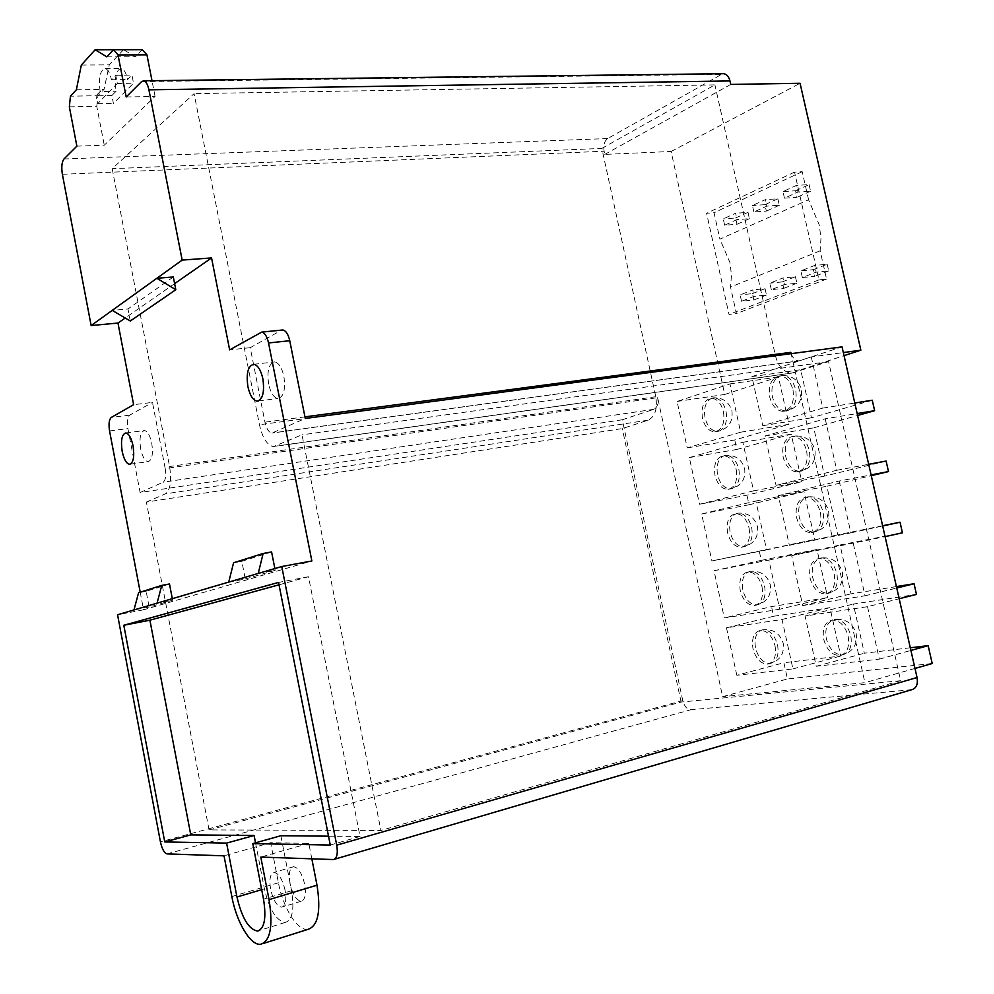 <?xml version="1.0" encoding="UTF-8"?>
<svg xmlns="http://www.w3.org/2000/svg" width="994" height="994" viewBox="0 0 994 994"><rect width="100%" height="100%" fill="white"/><g stroke="black" fill="none" stroke-linecap="round" stroke-linejoin="round"><path stroke-width="0.75" stroke-dasharray="4.97 3.73" d="M808.582 199.782L802.208 171.701L794.554 172.124L818.957 279.886L826.561 279.103L820.149 250.823L820.982 238.125L819.23 224.88L808.582 199.782L719.904 239.119L714.04 212.741L706.585 213.263L729.012 314.427L736.43 313.595L730.528 287.042L731.485 275.065L729.944 262.602L719.904 239.119M793.001 389.983C794.616 402.309 791.336 409.429 783.148 411.33C776.699 410.882 772.251 406.186 769.791 397.24C768.151 384.902 771.481 377.795 779.768 375.918C786.117 376.403 790.528 381.087 793.001 389.983M723.458 411.715C725.011 423.32 722.129 430.029 714.823 431.818C708.921 431.408 704.796 426.898 702.472 418.275C700.907 406.67 703.827 399.986 711.219 398.196C717.034 398.631 721.122 403.142 723.458 411.715M806.668 450.99C808.296 462.931 805.152 469.876 797.225 471.827C790.454 471.479 785.769 466.608 783.16 457.252C781.508 445.287 784.688 438.354 792.727 436.428C799.387 436.813 804.034 441.671 806.668 450.99M736.243 469.74C737.809 481.009 735.038 487.557 727.943 489.396C721.781 489.06 717.457 484.389 714.997 475.405C713.419 464.136 716.227 457.588 723.396 455.761C729.484 456.134 733.771 460.794 736.243 469.74M820.41 512.345C822.05 523.913 819.056 530.697 811.39 532.697C804.308 532.436 799.375 527.404 796.604 517.613C794.939 506.033 797.983 499.261 805.749 497.286C812.719 497.572 817.615 502.604 820.41 512.345M749.103 528.1C750.669 539.034 748.022 545.433 741.151 547.309C734.715 547.035 730.192 542.215 727.596 532.846C726.005 521.9 728.689 515.513 735.647 513.649C741.996 513.948 746.482 518.756 749.103 528.1M834.239 574.085C835.892 585.267 833.034 591.89 825.666 593.94C818.261 593.778 813.08 588.572 810.122 578.322C808.457 567.127 811.365 560.517 818.832 558.491C826.126 558.69 831.257 563.884 834.239 574.085M762.025 586.783C763.603 597.394 761.081 603.644 754.446 605.545C747.736 605.358 743.015 600.388 740.257 590.61C738.666 579.999 741.238 573.749 747.948 571.861C754.558 572.072 759.254 577.042 762.025 586.783M848.143 636.197C849.808 647.007 847.099 653.456 840.017 655.555C832.301 655.506 826.871 650.126 823.728 639.403C822.063 628.568 824.809 622.12 831.99 620.057C839.595 620.144 844.975 625.524 848.143 636.197M775.034 645.802C776.612 656.09 774.202 662.19 767.815 664.129C760.845 664.029 755.912 658.885 752.992 648.709C751.402 638.409 753.85 632.308 760.323 630.395C767.194 630.519 772.102 635.651 775.034 645.802M268.628 384.069C266.852 370.812 268.852 363.431 274.667 361.94C278.792 362.81 281.861 367.606 283.874 376.353C285.651 389.66 283.663 397.053 277.898 398.519C273.723 397.662 270.641 392.841 268.628 384.069M140.676 448.89C139.135 437.944 140.39 431.831 144.441 430.539C147.597 431.234 150.032 435.484 151.759 443.274C153.287 454.258 152.045 460.384 148.019 461.651C144.826 460.943 142.378 456.693 140.676 448.89M285.092 890.301C282.408 879.168 278.718 873.217 274.009 872.421C270.169 873.701 269.039 879.317 270.604 889.282C273.263 900.402 276.966 906.366 281.724 907.174C285.539 905.894 286.657 900.278 285.092 890.301M290 883.504C288.446 873.614 289.614 868.023 293.516 866.731C298.287 867.476 302.014 873.378 304.698 884.424C306.251 894.327 305.096 899.93 301.232 901.223C296.398 900.452 292.646 894.538 290 883.504M173.316 276.978L127.965 308.985L112.223 310.389M174.621 283.625L125.207 318.018M140.204 592.188L143.558 609.807L311.868 560.976M771.294 289.664L769.841 283.166L782.961 277.972L784.44 284.532L771.294 289.664L783.707 288.359L782.253 281.898L769.841 283.166M820.149 250.823L730.528 287.042M826.561 279.103L736.43 313.595M741.549 301.269L740.132 294.907L752.706 289.937L754.135 296.361L741.549 301.269L753.85 299.94L752.446 293.603L740.132 294.907M802.369 277.537L800.866 270.89L814.608 265.46L816.124 272.17L802.369 277.537L814.894 276.27L813.403 269.66L800.866 270.89M753.899 211.983L752.458 205.534L765.368 199.62L766.834 206.131L753.899 211.983L766.349 211.101L764.908 204.677L752.458 205.534M802.208 171.701L714.04 212.741M724.651 225.216L723.247 218.904L735.61 213.238L737.026 219.612L724.651 225.216L736.976 224.284L735.572 217.997L723.247 218.904M784.465 198.154L782.974 191.569L796.48 185.381L797.996 192.028L784.465 198.154L797.026 197.321L795.548 190.773L782.974 191.569M811.253 356.921L822.784 408.099L762.796 425.693L751.899 376.614L811.253 356.921L843.334 352.559M740.629 432.204L687.214 447.872L677.088 401.452L729.956 383.895L740.629 432.204L788.987 424.289L734.74 439.957L687.214 447.872M825.194 418.797L836.786 470.286L776.041 485.32L765.082 435.956L825.194 418.797L857.163 413.554M753.589 490.874L699.515 504.256L689.327 457.575L742.866 442.293L753.589 490.874L801.823 481.73L746.929 495.198L699.515 504.256M839.209 481.046L850.876 532.846L789.36 545.284L778.339 495.633L839.209 481.046L871.079 474.908M766.635 549.881L711.89 560.939L701.64 513.997L755.838 501.013L766.635 549.881L814.732 539.493L711.89 560.939M853.324 543.668L865.053 595.791L802.754 605.594L791.671 555.658L885.095 536.636M779.743 609.223L724.315 617.945L714.027 570.742L768.884 560.082L779.743 609.223L827.704 597.593L771.506 606.601L724.315 617.945M867.514 606.688L879.33 659.121L816.236 666.278L805.078 616.031L867.514 606.688L899.172 598.736M736.827 675.274L726.477 627.81L782.017 619.486L792.926 668.912L736.827 675.274L783.893 662.749L787.459 678.952L722.626 696.67L657.655 397.612L165.203 468.547L152.467 402.408L133.618 404.682M790.826 352.336L864.917 682.667L722.626 696.67M791.187 353.653C792.852 358.275 795.436 360.698 798.952 360.909L842.042 346.869M911.771 689.699L690.842 709.753C687.078 709.492 684.381 706.436 682.766 700.596L622.306 419.754L653.853 409.292C657.295 407.528 658.562 403.626 657.655 397.612M311.843 858.841L308.811 843.397L270.629 842.726L224.023 855.834M307.966 929.365C297.43 931.105 283.017 907.907 278.407 882.784L270.629 842.726M260.043 332.493L281.153 330.356L250.227 347.676L264.963 422.164C266.491 428.812 268.815 432.452 271.946 433.086L305.27 418.462M281.153 330.356L281.799 330.095M250.227 347.676L229.639 349.863M622.306 419.754L140.117 492.527L127.903 428.6C126.847 421.655 127.456 417.169 129.742 415.132L152.467 402.408M140.117 492.527L163.115 482.214C165.613 480.326 166.296 475.778 165.203 468.547M308.811 843.397L260.801 857.089M143.558 609.807L117.553 614.764M689.327 457.575L736.84 449.462L734.74 439.957M701.64 513.997L749.041 504.753L746.929 495.198M714.027 570.742L761.305 560.355L759.18 550.751M726.477 627.81L773.63 616.255L771.506 606.601M677.088 401.452L724.713 394.456L671.112 151.486L604.812 154.393L604.116 151.225C603.209 145.298 604.389 141.073 607.682 138.564L722.762 73.718M126.188 96.965L155.076 96.455L104.271 145.211L76.861 146.13M914.989 668.428L864.917 682.667M879.33 659.121L910.902 650.424M865.053 595.791L896.737 588.013M850.876 532.846L882.672 525.975M836.786 470.286L868.681 464.31M822.784 408.099L854.778 403.017M328.517 836.178L360.039 836.463L308.5 576.731L279.028 584.807M308.5 576.731L278.556 582.422M360.039 836.463L330.269 845.049M255.52 842.825L264.416 888.847C269.362 909.684 276.32 920.879 285.303 922.432C292.422 920.034 294.51 909.473 291.577 890.761L280.867 835.73M169.489 583.987L146.155 591.306L149.15 607.048L172.596 600.214L157.077 603.147M271.586 551.956L241.828 561.299L245.282 579.017L228.732 582.099M245.282 579.017L275.201 570.295L258.241 573.439M149.15 607.048L133.979 609.931M275.201 570.295L274.853 568.556M241.828 561.299L233.578 562.778M172.596 600.214L172.31 598.674M146.155 591.306L138.588 592.697M604.812 154.393L730.739 84.428M671.112 151.486L800.058 83.272M932.21 663.52L787.459 678.952M794.554 172.124L706.585 213.263M818.957 279.886L729.012 314.427M872.247 400.234L811.477 417.791L800.692 369.743L844.03 355.653M886.101 461.042L824.585 476.138L813.738 427.83L857.598 415.48M882.622 525.739L837.768 534.834L826.846 486.24L871.253 475.666M896.414 586.584L851.026 593.853L840.042 544.985L902.44 532.796M910.305 647.777L864.358 653.22L853.312 604.066L916.468 594.4M773.63 616.255L829.953 607.645L840.762 656.015L783.893 662.749M761.305 560.355L816.956 549.496L827.704 597.593M749.041 504.753L804.047 491.67L814.732 539.493M736.84 449.462L791.199 434.167L801.823 481.73M724.713 394.456L778.426 376.987L788.987 424.289M792.926 668.912L840.762 656.015M782.017 619.486L829.953 607.645M805.078 616.031L853.312 604.066M816.236 666.278L864.358 653.22M768.884 560.082L816.956 549.496M791.671 555.658L840.042 544.985M802.754 605.594L851.026 593.853M755.838 501.013L804.047 491.67M778.339 495.633L826.846 486.24M789.36 545.284L837.768 534.834M742.866 442.293L791.199 434.167M765.082 435.956L813.738 427.83M776.041 485.32L824.585 476.138M729.956 383.895L778.426 376.987M751.899 376.614L800.692 369.743M762.796 425.693L811.477 417.791M735.572 217.997L747.997 212.356L735.61 213.238M747.997 212.356L749.414 218.692L737.026 219.612M749.414 218.692L736.976 224.284M764.908 204.677L777.867 198.8L765.368 199.62M777.867 198.8L779.333 205.261L766.834 206.131M779.333 205.261L766.349 211.101M795.548 190.773L809.104 184.623L796.48 185.381M809.104 184.623L810.595 191.233L797.996 192.028M810.595 191.233L797.026 197.321M752.446 293.603L765.057 288.658L752.706 289.937M765.057 288.658L766.486 295.032L754.135 296.361M766.486 295.032L753.85 299.94M782.253 281.898L795.436 276.717L782.961 277.972M795.436 276.717L796.902 283.24L784.44 284.532M796.902 283.24L783.707 288.359M813.403 269.66L827.182 264.255L814.608 265.46M827.182 264.255L828.698 270.915L816.124 272.17M828.698 270.915L814.894 276.27M111.875 95.536L116.087 91.249C114.385 77.582 116.112 69.953 121.256 68.35C124.014 69.133 126.114 72.873 127.555 79.57L131.953 75.084L133.531 83.235L113.403 103.463L111.875 95.536L96.02 95.809L100.158 91.498L116.087 91.249M69.344 106.83L96.766 106.271L104.271 145.211M96.766 106.271L97.959 95.71L70.437 96.182M123.505 49.725L109.29 64.859L104.059 89.373L97.959 95.71M142.266 49.7L135.495 56.733L123.505 49.737M155.076 96.455L151.995 80.688M106.867 56.857L135.495 56.733M81.334 65.057L109.29 64.859M76.364 89.783L104.059 89.373M130.276 321L127.965 308.985M100.158 91.498C98.443 77.756 100.121 70.089 105.19 68.487C107.924 69.269 109.999 73.022 111.44 79.756L115.751 75.258L117.342 83.446L97.549 103.786L96.02 95.809M97.549 103.786L113.403 103.463M117.342 83.446L133.531 83.235M115.751 75.258L131.953 75.084M111.44 79.756L127.555 79.57M146.379 502.082L165.364 493.869C170.372 490.191 171.776 481.071 169.576 466.521L112.185 168.682L194.078 93.647L259.459 424.724C262.491 438.031 267.162 445.324 273.449 446.592L301.99 434.838L380.913 830.45L209.075 829.94L146.379 502.082L622.269 428.576L648.163 420.164C655.071 416.672 657.618 408.857 655.779 396.718L601.855 148.417L112.185 168.682M601.855 148.417L714.91 84.888L194.078 93.647M209.075 829.94L681.114 702.062L900.676 680.691L828.561 361.617L791.746 373.098C783.856 372.452 778.426 366.711 775.469 355.877L714.91 84.888M828.561 361.617L301.99 434.838M900.676 680.691L380.913 830.45M681.114 702.062L622.269 428.576M770.188 663.483L770.362 663.458C776.761 661.519 779.172 655.419 777.594 645.143C774.661 635.004 769.754 629.873 762.87 629.761L762.771 629.774C756.372 631.749 753.949 637.837 755.539 648.051C758.397 658.103 763.28 663.246 770.188 663.483M842.403 654.872L842.614 654.847C849.708 652.76 852.417 646.311 850.765 635.514C847.596 624.853 842.204 619.486 834.6 619.399L834.475 619.424C827.381 621.548 824.66 627.984 826.325 638.732C829.406 649.293 834.761 654.673 842.403 654.872M828.636 593.256C835.768 590.983 838.514 584.397 836.861 573.476C833.879 563.287 828.747 558.094 821.454 557.907L820.758 558.007C813.738 560.442 811.067 567.015 812.732 577.725C815.689 587.963 820.87 593.157 828.275 593.306L828.636 593.256M757.304 604.899C763.74 602.799 766.175 596.562 764.597 586.187C761.826 576.458 757.13 571.5 750.507 571.289L749.936 571.376C743.599 573.625 741.226 579.837 742.804 590.026C745.562 599.792 750.296 604.762 757.006 604.936L757.304 604.899M814.943 532.001C821.988 529.429 824.685 522.695 823.032 511.811C820.236 502.069 815.353 497.062 808.37 496.764L807.116 496.963C800.182 499.696 797.548 506.393 799.213 517.079C801.984 526.857 806.929 531.889 814.011 532.138L814.943 532.001M744.494 546.638C750.855 544.265 753.241 537.916 751.675 527.566C749.054 518.247 744.568 513.438 738.207 513.152L737.163 513.314C730.913 515.836 728.577 522.173 730.155 532.324C732.752 541.68 737.275 546.501 743.723 546.762L744.494 546.638M801.338 471.106C808.284 468.236 810.942 461.378 809.302 450.518C806.668 441.212 802.021 436.366 795.362 435.981L793.547 436.279C786.714 439.298 784.117 446.144 785.769 456.78C788.391 466.136 793.075 470.994 799.847 471.342L801.338 471.106M731.758 488.713C738.033 486.066 740.393 479.593 738.828 469.28C736.355 460.346 732.069 455.687 725.98 455.327L724.464 455.575C718.302 458.358 715.991 464.819 717.569 474.946C720.016 483.916 724.34 488.576 730.515 488.911L731.758 488.713M787.807 410.572C794.666 407.403 797.287 400.408 795.647 389.586C793.175 380.702 788.764 376.018 782.415 375.546L780.066 375.943C773.32 379.273 770.772 386.231 772.413 396.842C774.873 405.776 779.321 410.472 785.782 410.92L787.807 410.572M719.084 431.123C725.285 428.203 727.608 421.605 726.042 411.317C723.707 402.756 719.631 398.259 713.804 397.811L711.841 398.159C705.752 401.216 703.479 407.788 705.044 417.878C707.368 426.488 711.493 430.998 717.395 431.408L719.084 431.123M129.742 415.132L111.316 417.418M109.564 430.961L127.903 428.6M278.407 882.784L231.838 896.576M167.004 853.896L690.842 709.753M911.374 689.749L333.127 859.561M682.766 700.596L160.432 841.856M62.373 174.285L604.116 151.225M141.62 81.583L720.836 74.376M607.682 138.564L63.951 158.99M304.959 416.859L264.963 422.164M291.577 890.761L263.522 899.185M264.416 888.847L261.683 889.655M653.853 409.292L163.115 482.214M800.53 360.636L273.164 432.85M655.779 396.718L169.576 466.521M775.469 355.877L259.459 424.724M794.778 372.588L275.798 446.157M648.163 420.164L165.364 493.869M767.815 664.129L770.362 663.458C780.191 660.389 784.477 653.679 783.235 643.329C779.979 633.34 773.195 628.817 762.87 629.761L760.323 630.395M840.017 655.555L842.614 654.847C853.001 651.642 857.524 644.597 856.194 633.725C852.715 623.213 845.521 618.442 834.6 619.399L831.99 620.057M825.666 593.94L828.275 593.306C838.998 590.25 843.695 583.155 842.353 572.035C839.011 561.908 832.053 557.187 821.454 557.907L818.832 558.491M754.446 605.545L757.006 604.936C767.119 602.004 771.543 595.269 770.3 584.721C767.157 575.054 760.559 570.568 750.507 571.289L747.948 571.861M811.39 532.697L814.011 532.138C825.082 529.23 829.94 522.098 828.586 510.717C825.38 500.939 818.646 496.292 808.37 496.764L805.749 497.286M741.151 547.309L743.723 546.762C754.111 543.966 758.683 537.182 757.428 526.435C754.396 517.066 747.985 512.643 738.207 513.152L735.647 513.649M797.225 471.827L799.847 471.342C811.241 468.596 816.26 461.402 814.918 449.773C811.825 440.317 805.314 435.72 795.362 435.981L792.727 436.428M727.943 489.396L730.515 488.911C741.189 486.265 745.898 479.443 744.643 468.472C741.698 459.39 735.485 455.016 725.98 455.327L723.396 455.761M783.148 411.33L785.782 410.92C797.499 408.335 802.667 401.091 801.313 389.176C798.344 380.043 792.044 375.496 782.415 375.546L779.768 375.918M714.823 431.818L717.395 431.408C728.341 428.899 733.187 422.04 731.919 410.845C729.074 402.036 723.036 397.687 713.804 397.811L711.219 398.196M253.756 364.289L274.667 361.94M125.828 432.962L144.441 430.539M293.516 866.731L274.009 872.421M301.232 901.223L281.724 907.174M263.286 943.48L260.689 944.3M334.481 859.251L333.437 859.549M285.303 922.432L259.397 930.483M798.952 360.909L271.946 433.086M130.226 464.148L148.019 461.651M258.378 400.967L277.898 398.519M105.19 68.487L121.256 68.35M791.746 373.098L273.449 446.592"/><path stroke-width="1.49" d="M262.876 378.813C260.863 370.004 257.819 365.158 253.756 364.289C248.04 365.767 246.077 373.197 247.879 386.554C249.892 395.388 252.948 400.247 257.061 401.129C262.727 399.663 264.665 392.22 262.876 378.813M133.059 445.797C131.332 437.956 128.922 433.67 125.828 432.962C121.84 434.241 120.634 440.392 122.175 451.413C123.89 459.253 126.313 463.539 129.444 464.26C133.395 463.005 134.6 456.842 133.059 445.797M274.853 568.556L271.586 551.956L263.137 553.472L258.241 573.439L281.774 566.53L311.868 560.976L268.542 342.955C267.038 336.407 264.764 332.791 261.695 332.12L229.639 349.863L211.548 257.931L182.163 260.093L156.853 278.283L175.801 289.714L173.316 276.978L156.853 278.283L91.137 325.547L62.373 174.285C61.268 167.079 61.802 161.972 63.951 158.99L76.861 146.13L69.344 106.83L70.437 96.182L76.364 89.783L81.334 65.057L95.126 49.775L123.505 49.737M125.207 318.018L117.975 323.05L91.137 325.547M211.548 257.931L174.621 283.625M117.975 323.05L133.618 404.682L111.316 417.418C109.079 419.468 108.483 423.978 109.564 430.961L140.204 592.188M304.959 416.859L790.826 352.336L791.187 353.653M281.799 330.095L282.83 329.983C285.949 330.654 288.248 334.232 289.751 340.731L305.27 418.462L842.042 346.869L917.052 677.535C918.121 684.27 916.356 688.32 911.771 689.699L334.481 859.251M311.843 858.841L316.999 885.194C321.074 911.237 318.068 925.961 307.966 929.365L263.286 943.48M164.755 841.943L226.607 843.098L236.957 896.998C241.89 918.058 248.748 929.415 257.533 931.067C264.479 928.719 266.479 918.096 263.522 899.185L252.787 843.595L330.269 845.049L278.556 582.422L123.803 625.263L164.755 841.943L190.773 834.898L254.104 835.482L255.52 842.825M172.31 598.674L169.489 583.987L161.749 585.404L157.077 603.147L228.732 582.099L233.578 562.778L263.137 553.472M157.077 603.147L133.979 609.931L138.588 592.697L161.749 585.404M281.774 566.53L336.73 845.161C338.059 853.684 336.954 858.481 333.437 859.549L260.801 857.089L269.039 899.645C273.176 926.135 270.393 941.02 260.689 944.3C250.55 945.89 236.485 922.121 231.838 896.576L224.023 855.834L167.004 853.896C164.234 853.076 162.034 849.062 160.432 841.856L117.553 614.764L133.979 609.931M258.241 573.439L228.732 582.099M722.762 73.718L723.781 73.705C726.788 74.215 728.838 76.625 729.956 80.949L148.914 89.82L182.163 260.093M148.914 89.82C147.746 84.44 146.031 81.433 143.757 80.787L141.62 81.583L126.188 96.965L118.025 54.931L113.44 49.75L106.867 56.857L95.126 49.775M843.334 352.559L860.854 350.174L800.058 83.272L730.739 84.428L729.956 80.949M910.902 650.424L928.147 645.665L932.21 663.52L914.989 668.428M899.172 598.736L916.468 594.4L914.045 583.751L896.414 586.584M896.737 588.013L914.045 583.751M885.095 536.636L902.44 532.796L900.03 522.21L882.622 525.739M882.672 525.975L900.03 522.21M871.079 474.908L888.499 471.566L886.101 461.042L868.681 464.31M857.163 413.554L874.633 410.696L872.247 400.234L854.778 403.017M279.028 584.807L149.908 620.181L190.773 834.898M149.908 620.181L123.803 625.263M252.787 843.595L280.867 835.73L328.517 836.178M254.104 835.482L226.607 843.098M844.03 355.653L860.854 350.174M857.598 415.48L874.633 410.696M871.253 475.666L888.499 471.566M928.147 645.665L910.305 647.777M113.44 49.75L142.266 49.7L146.938 54.832L118.025 54.931M151.995 80.688L146.938 54.832M112.223 310.389L130.276 321L175.801 289.714M289.751 340.731L268.542 342.955M336.73 845.161L917.052 677.535M316.999 885.194L269.039 899.645M261.683 889.655L236.957 896.998M282.83 329.983L261.695 332.12M723.781 73.705L143.757 80.787M259.397 930.483L257.533 931.067M129.444 464.26L130.226 464.148M257.061 401.129L258.378 400.967"/></g></svg>
